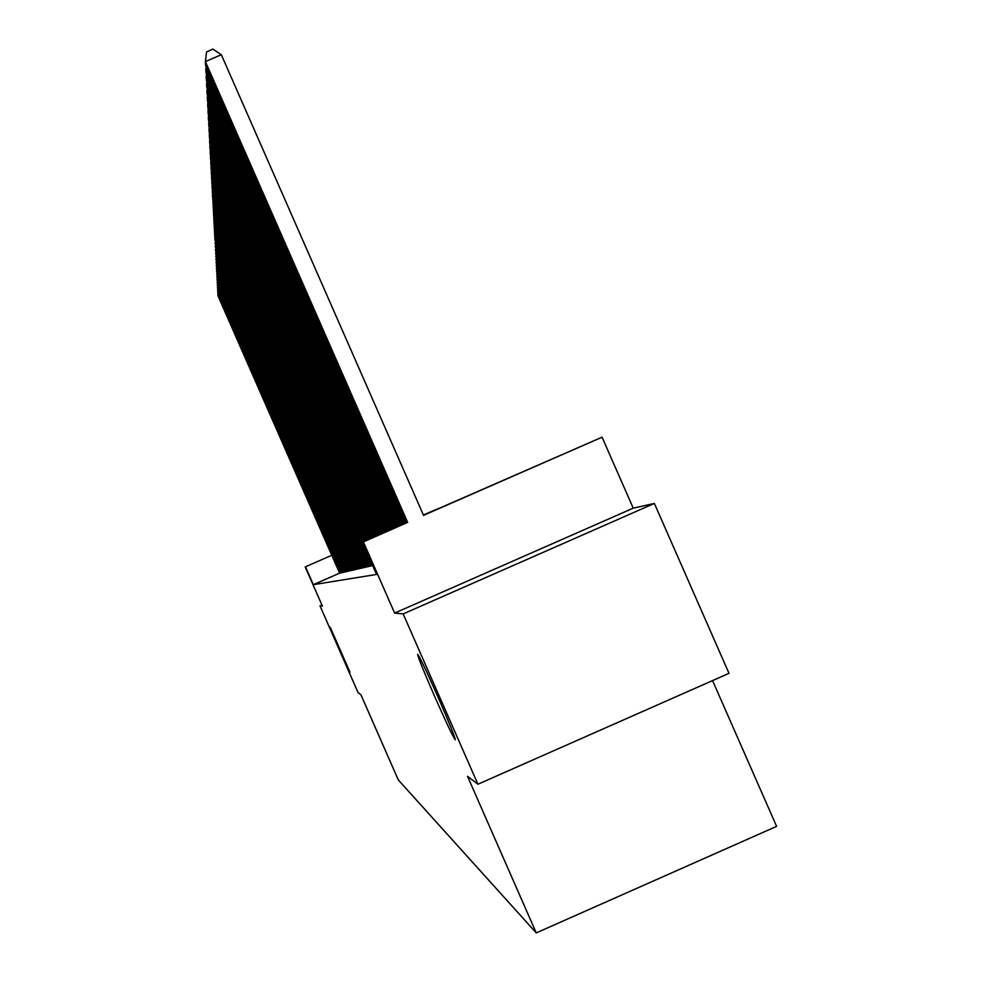 <?xml version="1.0" encoding="UTF-8"?>
<svg xmlns="http://www.w3.org/2000/svg" width="982" height="982" viewBox="0 0 982 982"><rect width="100%" height="100%" fill="white"/><g stroke="black" fill="none" stroke-linecap="round" stroke-linejoin="round"><path stroke-width="1.47" d="M434.498 696.103C423.61 671.099 417.988 657.167 417.645 654.319C419.621 656.614 426.556 671.185 438.438 698.03C449.24 722.838 454.862 736.758 455.317 739.802C453.414 737.703 446.466 723.133 434.498 696.103M339.576 649.483L330.271 627.326L349.96 672.167L339.576 649.483M423.475 515.182L602.052 437.186L423.537 515.341M633.243 508.16L394.629 613.087L403.16 613.91L477.915 784.225L729 673.333L654.356 503.435L633.243 508.16L602.052 437.186M712.564 680.6L776.602 826.365L536.246 932.9L398.287 779.917L360.922 694.753L358.037 692.556L320.009 605.869L322.403 606.103L305.206 566.921L331.818 555.235L305.206 566.921M436.855 509.13L423.402 515.034L436.855 509.13M403.16 613.91L654.356 503.435M321.924 605.035L320.009 605.869M213.413 199.407L212.836 201.826L372.669 565.607M213.622 203.63L213.057 206.011L370.963 566L372.448 565.534M213.831 207.779L213.278 210.111L369.527 566.332L370.987 565.865M214.027 211.842L213.487 214.113L368.127 566.651L369.551 566.197M366.814 566.945L368.152 566.528M365.464 567.252L366.777 566.847M364.138 567.559L365.427 567.154M214.8 227.259L214.297 229.358L362.788 567.878L364.101 567.461M214.984 230.917L214.481 232.98L361.523 568.173L362.812 567.768M215.156 234.514L214.677 236.527L360.271 568.455L361.536 568.062M215.328 238.037L214.862 240.013L359.056 568.738L360.296 568.345M215.5 241.486L215.046 243.426L357.853 569.02L359.081 568.627M356.736 569.265L357.878 568.909M355.582 569.523L356.699 569.179M216.003 251.466L215.561 253.295L354.404 569.806L355.545 569.45M216.163 254.669L215.733 256.462L353.287 570.063L354.416 569.707M216.322 257.812L215.893 259.579L352.256 570.309L353.311 569.965M216.47 260.893L216.065 262.636L351.139 570.567L352.219 570.223M216.629 263.925L216.212 265.631L350.083 570.8L351.151 570.468M216.776 266.908L216.371 268.577L349.052 571.045L350.095 570.714M216.924 269.829L216.531 271.474L348.082 571.266L349.064 570.947M217.071 272.701L216.678 274.322L347.039 571.499L348.045 571.18M217.206 275.525L216.826 277.108L346.057 571.733L347.051 571.414M345.099 571.954L346.081 571.647M217.488 281.024L217.12 282.558L344.154 572.162L345.112 571.868M217.623 283.7L217.255 285.21L343.221 572.383L344.166 572.089M217.746 286.339L217.39 287.824L342.313 572.592L343.234 572.297M341.454 572.776L342.325 572.506M218.004 291.482L217.66 292.918L340.521 572.997L341.417 572.715M339.662 573.12L313.344 584.671L376.548 574.445L362.468 542.346M218.139 293.986L217.795 295.398L339.649 573.206L340.533 572.923M394.629 613.087L363.414 541.941M313.344 584.671L305.5 566.798M477.915 784.225L467.506 776.283L536.246 932.9M340.128 573.095L217.832 293.299M341.012 572.887L217.697 290.782M341.454 572.788L217.525 290.39L217.881 288.929M341.896 572.69L217.562 288.217M342.804 572.481L217.427 285.615M343.737 572.26L217.292 282.963M344.67 572.052L217.157 280.275M345.148 571.941L216.973 279.858L217.341 278.299M345.627 571.831L217.01 277.538M346.597 571.61L216.862 274.751M347.591 571.377L216.715 271.904M348.585 571.143L216.568 269.019M349.617 570.91L216.421 266.085M350.66 570.677L216.261 263.09M351.716 570.432L216.101 260.046M352.796 570.174L215.942 256.94M353.901 569.928L215.782 253.786M355.018 569.67L215.61 250.57M355.594 569.535L215.389 250.066L215.844 248.201M356.159 569.4L215.439 247.28M356.748 569.265L215.218 246.777L215.672 244.874M357.325 569.143L215.267 243.941M358.516 568.86L215.095 240.541M359.719 568.59L214.763 238.282L214.911 237.067M360.959 568.308L214.579 234.759L214.727 233.52M362.211 568.013L214.395 231.175L214.542 229.911M363.5 567.719L214.199 227.517L214.346 226.228M364.15 567.571L214.101 225.664L214.616 223.515M364.801 567.412L214.002 223.786L214.15 222.472M365.476 567.265L213.892 221.883L214.42 219.698M366.139 567.105L213.794 219.98L213.953 218.63M366.814 566.958L213.695 218.041L214.223 215.807M367.501 566.798L213.585 216.089L213.757 214.714M368.901 566.479L213.376 212.124L213.548 210.725M370.312 566.148L213.168 208.074L213.327 206.637M371.773 565.816L212.947 203.937L213.119 202.476M362.996 542.113L212.726 199.702L212.898 198.217M363.696 541.806L212.603 197.554L212.493 195.393L213.204 195.074M364.396 541.499L212.493 195.393L212.677 193.871M365.108 541.192L212.37 193.196L212.259 190.974L212.984 190.655M365.82 540.873L212.259 190.974L212.443 189.428M366.544 540.554L212.137 188.728L212.014 186.47L212.763 186.138M367.28 540.235L212.014 186.47L212.21 184.874M368.029 539.904L211.891 184.174L211.768 181.854L212.529 181.523M368.778 539.584L211.768 181.854L211.965 180.234M369.539 539.241L211.646 179.51L211.523 177.141L212.296 176.797M370.3 538.909L211.523 177.141L211.719 175.483M371.073 538.566L211.4 174.735L211.265 172.316L212.063 171.973M371.859 538.222L211.265 172.316L211.474 170.61M372.657 537.878L211.142 169.861L211.007 167.382L211.817 167.026M373.467 537.522L211.007 167.382L211.216 165.639M374.277 537.166L210.872 164.866L210.737 162.325L211.572 161.969M375.099 536.798L210.737 162.325L210.946 160.545M375.934 536.442L210.602 159.759L210.467 157.157L211.314 156.776M376.769 536.074L210.467 157.157L210.676 155.328M377.628 535.693L210.32 154.518L210.185 151.854L211.056 151.474M378.487 535.313L210.185 151.854L210.406 149.988M379.359 534.932L210.038 149.154L209.89 146.428L210.786 146.036M380.243 534.539L209.89 146.428L210.123 144.526M381.139 534.147L209.743 143.667L209.596 140.868L210.516 140.475M382.047 533.754L209.596 140.868L209.829 138.916M382.955 533.349L209.448 138.045L209.301 135.172L210.234 134.767M383.888 532.944L209.301 135.172L209.534 133.171M384.821 532.526L209.141 132.275L208.994 129.329L209.952 128.912M385.779 532.109L208.994 129.329L209.24 127.267M386.748 531.692L208.835 126.359L208.675 123.339L209.657 122.91M387.718 531.262L208.675 123.339L208.921 121.228M388.712 530.832L208.503 120.283L208.344 117.189L209.362 116.748M389.707 530.39L208.344 117.189L208.601 115.029M390.726 529.949L208.184 114.059L208.012 110.88L209.056 110.426M391.757 529.494L208.012 110.88L208.27 108.658M392.788 529.04L207.84 107.664L207.668 104.411L208.736 103.945M393.843 528.574L207.668 104.411L207.939 102.128M394.924 528.107L207.497 101.097L207.312 97.758L208.417 97.279M396.004 527.629L207.312 97.758L207.595 95.414M397.096 527.15L207.128 94.358L206.957 90.921L208.086 90.43M398.213 526.659L206.957 90.921L207.239 88.515M399.343 526.156L206.76 87.435L206.576 83.9L207.742 83.396M400.484 525.652L206.576 83.9L206.871 81.42M401.65 525.149L206.392 80.315L206.195 76.682L207.386 76.154M402.829 524.634L206.195 76.682L206.502 74.141M404.019 524.106L205.999 72.987L205.803 69.256L207.03 68.715M405.235 523.578L205.803 69.256L206.122 66.641M406.462 523.038L205.606 65.463L205.398 61.608L221.331 54.697L212.934 49.1L206.576 51.862L205.398 61.608L407.702 522.485M423.61 515.501L221.331 54.697"/></g></svg>
